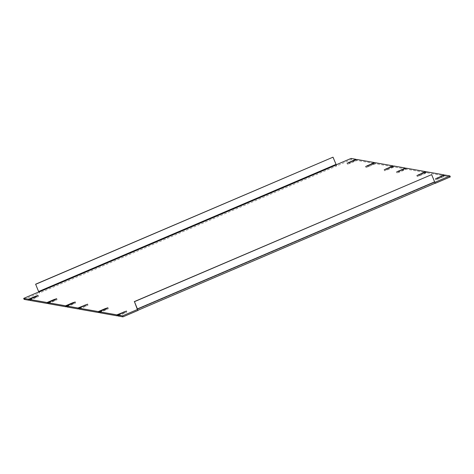 <?xml version="1.0" encoding="UTF-8"?>
<svg xmlns="http://www.w3.org/2000/svg" width="474" height="474" viewBox="0 0 474 474"><rect width="100%" height="100%" fill="white"/><g stroke="black" fill="none" stroke-linecap="round" stroke-linejoin="round"><path stroke-width="0.36" stroke-dasharray="2.37 1.78" d="M79.271 309.143L88.022 305.173L79.087 308.687M66.899 306.951L75.65 302.987L66.716 306.5M48.348 303.674L57.099 299.704L48.164 303.218M29.791 300.392L38.542 296.428L29.607 299.935M24.109 299.384L39.484 292.997L38.791 291.948L39.182 292.944M336.386 165.876L335.977 164.881L336.688 165.93L351.459 159.43L356.258 160.283L347.513 164.247L357.147 160.437L374.816 163.56L366.064 167.529L375.698 163.72L393.367 166.842L384.621 170.806L394.255 166.996L405.738 169.028L396.987 172.992L406.621 169.188L426.061 172.625L417.31 176.589L426.944 172.779L444.612 175.901L435.867 179.871L445.495 176.061L450.3 176.909M431.459 174.58L434.8 182.354M137.602 309.421L138.023 310.417M118.145 316.016L126.896 312.052L117.961 315.56M99.593 312.733L108.339 308.77L99.404 312.277M445.495 176.061L445.092 175.066M444.612 175.901L444.393 175.362M426.944 172.779L426.535 171.784M426.061 172.625L425.836 172.08M406.621 169.188L406.218 168.187M405.738 169.028L405.519 168.489M394.255 166.996L393.847 166.001M393.367 166.842L393.147 166.303M375.698 163.72L375.289 162.724M374.816 163.56L374.596 163.02M357.147 160.437L356.738 159.442M356.258 160.283L356.039 159.738M351.459 159.43L351.05 158.434M332.813 157.137L336.279 164.934M39.484 292.997L39.075 291.996L39.484 292.997L336.688 165.93M137.324 309.368L434.522 182.306L137.33 309.362M85.379 305.991L85.16 305.452M85.859 305.155L86.268 306.151M105.483 309.042L105.702 309.587M106.182 308.746L106.585 309.741M124.034 312.325L124.259 312.87M124.733 312.028L125.142 313.024M438.503 179.048L438.094 178.052M437.395 178.343L437.621 178.894M419.946 175.771L419.543 174.776M418.838 175.06L419.063 175.611M399.629 172.175L399.221 171.179M398.516 171.469L398.741 172.021M387.258 169.988L386.849 168.993M386.15 169.277L386.375 169.834M368.701 166.706L368.298 165.71M367.593 166.001L367.818 166.552M350.15 163.429L349.741 162.434M349.042 162.718L349.267 163.269M38.566 291.439L335.77 164.371M35.686 296.7L35.906 297.245M36.38 296.404L36.788 297.399M54.237 299.983L54.457 300.528M54.937 299.687L55.34 300.682M72.789 303.265L73.014 303.804M73.488 302.963L73.897 303.964M434.409 181.815L137.211 308.882M88.022 305.173L87.613 304.178M108.339 308.77L107.936 307.774M126.896 312.052L126.487 311.051M435.867 179.871L435.458 178.87M417.31 176.589L416.901 175.593M396.987 172.992L396.584 171.997M384.621 170.806L384.213 169.811M366.064 167.529L365.661 166.528M347.513 164.247L347.104 163.252M38.542 296.428L38.133 295.432M57.099 299.704L56.69 298.709M75.65 302.987L75.242 301.991"/><path stroke-width="0.71" d="M79.087 308.687L78.388 308.983L66.899 306.951L66.496 305.955L73.488 302.963L75.242 301.991L72.605 302.809L72.789 303.265M66.716 306.5L66.016 306.796L48.348 303.674L47.939 302.679L54.937 299.687L56.69 298.709L54.054 299.527L54.237 299.983M48.164 303.218L47.465 303.514L29.791 300.392L29.388 299.396L36.38 296.404L38.133 295.432L35.497 296.25L35.686 296.7M29.607 299.935L28.908 300.238L24.109 299.384L23.7 298.389L38.773 291.943L35.615 284.199L38.773 291.943M444.393 175.362L444.209 174.906L435.458 178.87L445.092 175.066L449.891 175.913L450.3 176.909L435.227 183.355L431.66 174.616L134.456 301.677L137.602 309.421L122.541 315.868L117.742 315.02L118.145 316.016L122.95 316.863L122.541 315.868M137.33 309.362L138.023 310.417L122.95 316.863M117.961 315.56L117.262 315.856L99.593 312.733L99.185 311.738L106.182 308.746L107.936 307.774L105.299 308.592L105.483 309.042M99.404 312.277L98.71 312.579L79.271 309.143L78.862 308.141L87.613 304.178L77.979 307.987L66.496 305.955M98.71 312.579L98.302 311.578L78.862 308.141M98.302 311.578L105.299 308.592M117.262 315.856L116.853 314.86L99.185 311.738M116.853 314.86L126.487 311.051L117.742 315.02M434.8 182.354L435.227 183.355M449.891 175.913L434.818 182.36M425.836 172.08L425.652 171.624L416.901 175.593L426.535 171.784L444.209 174.906M405.519 168.489L405.329 168.033L396.584 171.997L406.218 168.187L425.652 171.624M393.147 166.303L392.964 165.847L384.213 169.811L393.847 166.001L405.329 168.033M374.596 163.02L374.407 162.564L365.661 166.528L375.289 162.724L392.964 165.847M356.039 159.738L355.856 159.282L347.104 163.252L356.738 159.442L374.407 162.564M336.161 164.798L351.05 158.434L355.856 159.282M39.075 291.996L336.279 164.934L333.015 157.172L35.817 284.234M28.908 300.238L28.505 299.236L23.7 298.389M28.505 299.236L35.497 296.25M47.465 303.514L47.056 302.519L29.388 299.396M47.056 302.519L54.054 299.527M66.016 306.796L65.613 305.801L47.939 302.679M65.613 305.801L72.605 302.809M78.388 308.983L77.979 307.987M137.324 309.368L134.456 301.677M431.66 174.616L134.255 301.642M35.615 284.199L333.015 157.172M434.919 183.302L137.958 310.263L434.948 183.296M85.16 305.452L84.976 304.995M123.85 311.868L124.034 312.325M434.611 181.85L137.413 308.918M437.212 177.898L437.395 178.343M418.661 174.616L418.838 175.06M398.338 171.025L398.516 171.469M385.966 168.839L386.15 169.277M367.415 165.556L367.593 166.001M348.858 162.274L349.042 162.718M38.767 291.474L335.971 164.407"/></g></svg>
